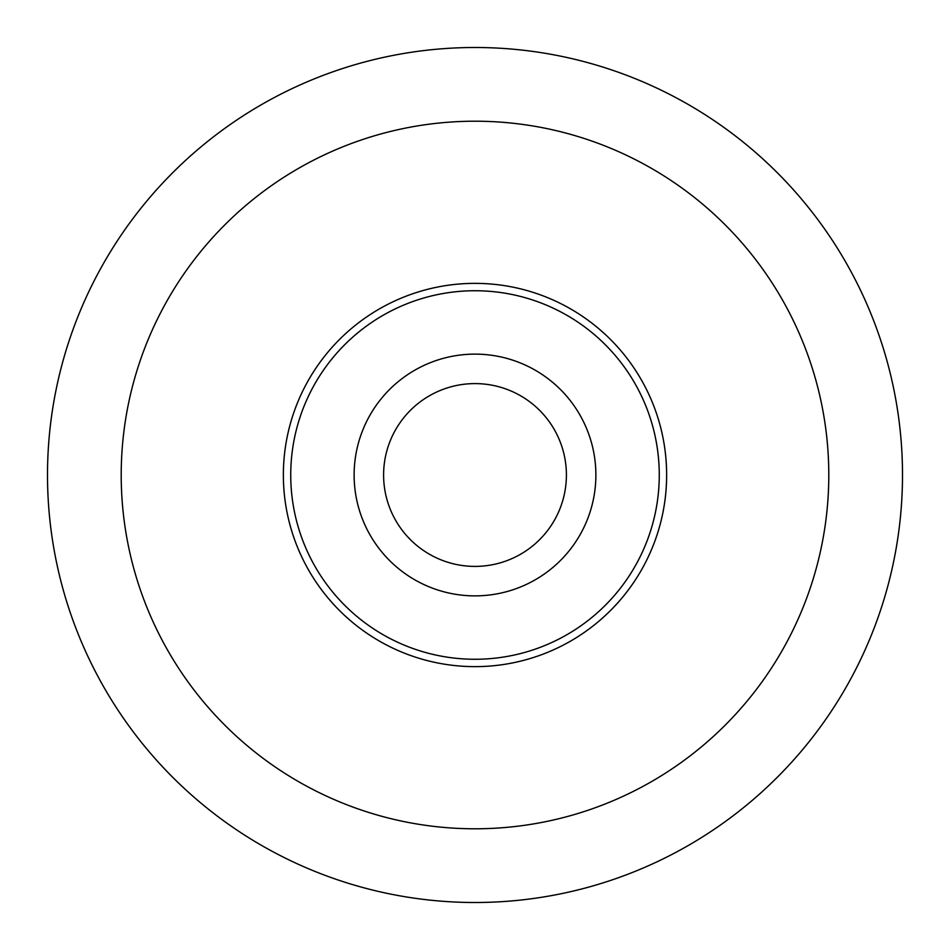 <?xml version="1.0" encoding="UTF-8"?>
<svg xmlns="http://www.w3.org/2000/svg" width="950" height="950" viewBox="0 0 950 950"><rect width="100%" height="100%" fill="white"/><g stroke="black" fill="none" stroke-linecap="round" stroke-linejoin="round"><path stroke-width="1.43" d="M475 283.361A191.639 191.639 0 0 0 283.361 475A191.639 191.639 0 0 0 475 666.639A191.639 191.639 0 0 0 666.639 475A191.639 191.639 0 0 0 475 283.361M475 47.5A427.5 427.5 0 0 1 902.5 475A427.5 427.5 0 0 1 475 902.5A427.5 427.5 0 0 1 47.5 475A427.5 427.5 0 0 1 475 47.5M475 121.208A353.792 353.792 0 0 1 828.792 475A353.792 353.792 0 0 1 475 828.792A353.792 353.792 0 0 1 121.208 475A353.792 353.792 0 0 1 475 121.208M595.876 475A120.876 120.876 0 0 1 475 595.876A120.876 120.876 0 0 1 354.124 475A120.876 120.876 0 0 1 475 354.124A120.876 120.876 0 0 1 595.876 475M383.598 475A91.402 91.402 0 0 0 475 566.402A91.402 91.402 0 0 0 566.402 475A91.402 91.402 0 0 0 475 383.598A91.402 91.402 0 0 0 383.598 475M659.264 475A184.264 184.264 0 0 0 475 290.736A184.264 184.264 0 0 0 290.736 475A184.264 184.264 0 0 0 475 659.264A184.264 184.264 0 0 0 659.264 475"/></g></svg>
